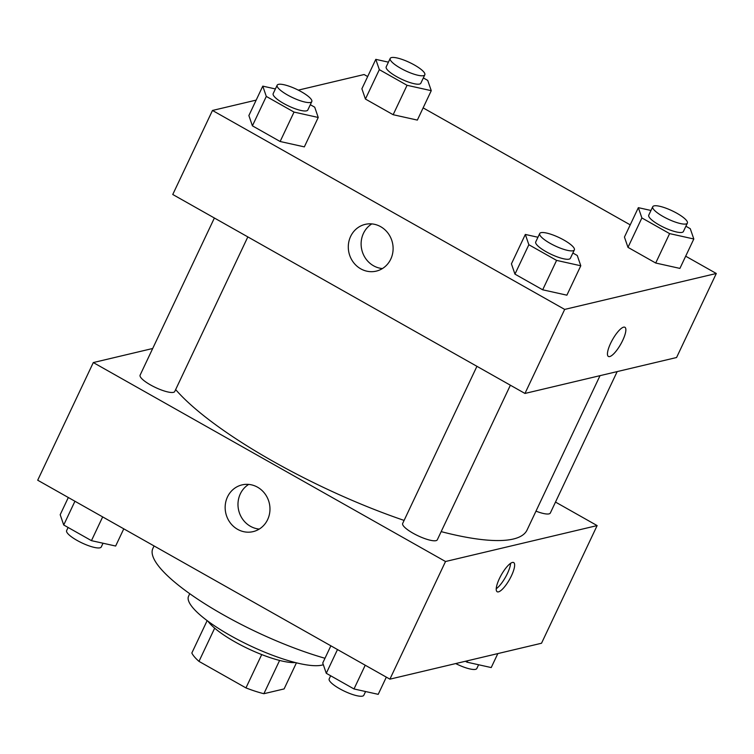 <?xml version="1.0" encoding="UTF-8"?>
<svg xmlns="http://www.w3.org/2000/svg" width="754" height="754" viewBox="0 0 754 754"><rect width="100%" height="100%" fill="white"/><g stroke="black" fill="none" stroke-linecap="round" stroke-linejoin="round"><path stroke-width="1.13" d="M261.713 654.576L245.955 687.902L198.981 661.371A51.451 12.403 25.3 0 1 191.836 653.011L207.152 620.617M296.435 662.823L284.107 688.92L263.881 693.708A51.451 12.403 25.3 0 1 245.955 687.902M279.611 660.438L263.881 693.708M295.436 662.568A52.676 12.705 -154.7 0 1 248.434 648.836A52.676 12.705 -154.7 0 1 207.991 621.239M214.673 628.167L198.981 661.371M323.325 664.698A76.616 18.473 -154.7 0 1 241.817 641.673A76.616 18.473 -154.7 0 1 188.566 596.207L189.744 593.7M324.993 658.27A129.292 31.178 -154.7 0 1 203.533 602.955A129.292 31.178 -154.7 0 1 152.855 548.488L154.061 545.943M555.5 502.07L597.13 525.585L541.523 643.237L389.903 679.156L37.7 480.213L93.308 362.561L152.704 348.489M237.604 529.336A24.024 22.318 76.7 0 1 225.276 504.954A24.024 22.318 76.7 0 1 242.025 484.888A24.024 22.318 76.7 0 1 269.282 503.116A24.024 22.318 76.7 0 1 253.108 531.627A24.024 22.318 76.7 0 1 237.604 529.336M597.13 525.585L445.52 561.513L389.903 679.156M445.52 561.513L93.308 362.561M248.688 484.407A24.024 22.318 -103.3 0 0 238 505.491A24.024 22.318 -103.3 0 0 250.422 526.292A24.024 22.318 -103.3 0 0 259.272 529.072M511.466 575.736A16.758 4.694 -60.5 0 1 497.197 591.758A16.758 4.694 -60.5 0 1 501.344 574.85A16.758 4.694 -60.5 0 1 513.681 562.569A16.758 4.694 -60.5 0 1 511.466 575.736M496.245 588.723A16.758 4.694 119.5 0 0 507.433 573.455A16.758 4.694 119.5 0 0 510.59 563.332M476.933 366.321L402.674 523.436A19.152 4.618 25.3 0 0 418.018 535.792A19.152 4.618 25.3 0 0 437.301 539.807L510.383 385.209M535.981 511.146A19.152 4.618 25.3 0 0 549.016 513.879A19.152 4.618 25.3 0 0 550.326 513.022L617.177 371.59M214.381 218.01L140.112 375.124A19.152 4.618 25.3 0 0 152.949 386.246A19.152 4.618 25.3 0 0 173.439 392.353A19.152 4.618 25.3 0 0 174.749 391.496L247.83 236.907M441.175 531.627A201.13 48.492 25.3 0 0 513.323 539.025A201.13 48.492 25.3 0 0 527.055 530.024L600.024 375.662M175.654 389.592A201.13 48.492 25.3 0 0 404.097 520.411M685.678 256.19L716.3 273.485L676.574 357.519L524.963 393.447L172.76 194.494L212.477 110.461L256.172 100.112M630.221 224.862L423.126 107.879M367.669 76.559L364.097 74.533L298.301 90.131M511.429 263.853L514.954 274.136L542.682 289.8L566.885 295.182L542.682 289.8L514.954 274.136L511.429 263.853L525.331 234.447L537.951 237.256M248.877 115.55L252.401 125.833L280.13 141.498L304.333 146.879L280.13 141.498L252.401 125.833L248.877 115.55L262.778 86.135L275.399 88.944M361.892 88.765L365.426 99.047L393.154 114.712L417.348 120.093L393.154 114.712L365.426 99.047L361.892 88.765L375.794 59.359L388.414 62.158M716.3 273.485L564.68 309.413L212.477 110.461M679.91 268.405L655.707 263.023L679.91 268.405L693.812 238.99L669.609 233.608L641.88 217.944L638.355 207.661L650.966 210.47M627.978 247.359L655.707 263.023L627.978 247.359L624.444 237.076L627.978 247.359L641.88 217.944M390.779 259.093A24.024 22.318 76.7 0 1 376.246 271.129A24.024 22.318 76.7 0 1 348.989 252.901A24.024 22.318 76.7 0 1 365.172 224.381A24.024 22.318 76.7 0 1 388.131 233.325A24.024 22.318 76.7 0 1 390.779 259.093M564.68 309.413L524.963 393.447M623.615 327.161A16.758 4.694 -60.5 0 1 624.906 327.274A16.758 4.694 -60.5 0 1 620.749 344.182A16.758 4.694 -60.5 0 1 608.412 356.463A16.758 4.694 -60.5 0 1 611.56 341.421A16.758 4.694 -60.5 0 1 623.615 327.161M371.826 223.9A24.024 22.318 -103.3 0 0 361.807 249.866A24.024 22.318 -103.3 0 0 382.41 268.565M608.412 356.463A16.758 4.694 119.5 0 0 620.74 344.173A16.758 4.694 119.5 0 0 624.896 327.274M572.87 253.014L577.262 255.493L580.787 265.776L556.584 260.394L528.856 244.73L525.331 234.447M539.713 233.523L535.736 241.921A19.152 4.618 25.3 0 0 548.573 253.042A19.152 4.618 25.3 0 0 569.063 259.15A19.152 4.618 25.3 0 0 570.373 258.292L574.35 249.894A19.152 4.618 25.3 0 0 559.006 237.529A19.152 4.618 25.3 0 0 539.713 233.523A19.152 4.618 25.3 0 0 552.55 244.645A19.152 4.618 25.3 0 0 573.04 250.752A19.152 4.618 25.3 0 0 574.35 249.894M580.787 265.776L566.885 295.182M556.584 260.394L542.682 289.8M528.856 244.73L514.954 274.136M310.318 104.702L314.71 107.181L318.235 117.464L294.032 112.082L266.303 96.418L262.778 86.135M277.161 85.211L273.184 93.619A19.152 4.618 25.3 0 0 286.02 104.74A19.152 4.618 25.3 0 0 306.51 110.847A19.152 4.618 25.3 0 0 307.821 109.99L311.798 101.583A19.152 4.618 25.3 0 0 296.454 89.226A19.152 4.618 25.3 0 0 277.161 85.211A19.152 4.618 25.3 0 0 289.998 96.333A19.152 4.618 25.3 0 0 310.488 102.44A19.152 4.618 25.3 0 0 311.798 101.583M318.235 117.464L304.333 146.879M294.032 112.082L280.13 141.498M266.303 96.418L252.401 125.833M685.895 226.228L690.278 228.707L693.812 238.99M652.738 206.737L648.76 215.144A19.152 4.618 25.3 0 0 661.597 226.266A19.152 4.618 25.3 0 0 682.087 232.373A19.152 4.618 25.3 0 0 683.397 231.516L687.365 223.109A19.152 4.618 25.3 0 0 672.031 210.743A19.152 4.618 25.3 0 0 652.738 206.737A19.152 4.618 25.3 0 0 665.575 217.859A19.152 4.618 25.3 0 0 686.065 223.966A19.152 4.618 25.3 0 0 687.365 223.109M638.355 207.661L624.444 237.076M669.609 233.608L655.707 263.023M423.343 77.926L427.725 80.405L431.26 90.678L407.056 85.296L379.328 69.641L375.794 59.359M390.186 58.426L386.208 66.833A19.152 4.618 25.3 0 0 399.045 77.954A19.152 4.618 25.3 0 0 419.535 84.062A19.152 4.618 25.3 0 0 420.845 83.204L424.813 74.806A19.152 4.618 25.3 0 0 409.469 62.441A19.152 4.618 25.3 0 0 390.186 58.426A19.152 4.618 25.3 0 0 403.022 69.547A19.152 4.618 25.3 0 0 423.512 75.654A19.152 4.618 25.3 0 0 424.813 74.806M431.26 90.678L417.348 120.093M407.056 85.296L393.154 114.712M379.328 69.641L365.426 99.047M386.331 677.139L378.206 694.34L354.003 688.958L326.275 673.294L322.74 663.011L330.874 645.82M365.228 665.216L354.003 688.958M337.49 649.552L326.275 673.294M330.657 675.773L329.187 678.892A19.152 4.618 25.3 0 0 342.024 690.014A19.152 4.618 25.3 0 0 362.514 696.121A19.152 4.618 25.3 0 0 363.814 695.263L365.586 691.531M123.779 528.837L115.645 546.037L91.451 540.656L63.722 524.991L60.188 514.709L68.322 497.508M102.667 516.914L91.451 540.656M74.938 501.25L63.722 524.991M68.105 527.47L66.635 530.59A19.152 4.618 25.3 0 0 79.472 541.711A19.152 4.618 25.3 0 0 99.962 547.819A19.152 4.618 25.3 0 0 101.262 546.961L103.034 543.229M497.829 653.586L491.222 667.563L467.028 662.182L465.416 661.267M467.706 660.721L467.028 662.182M455.699 663.567A19.152 4.618 25.3 0 0 475.529 669.345A19.152 4.618 25.3 0 0 476.839 668.487L478.601 664.755"/></g></svg>
